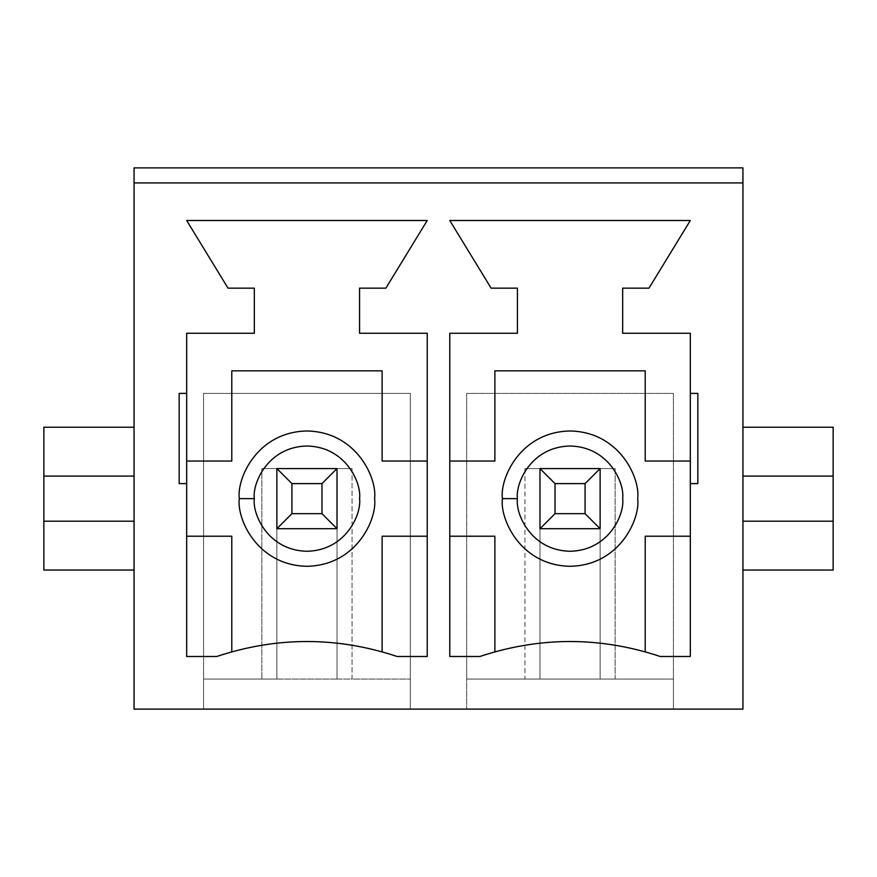 <?xml version="1.0" encoding="UTF-8"?>
<svg xmlns="http://www.w3.org/2000/svg" width="877" height="877" viewBox="0 0 877 877"><rect width="100%" height="100%" fill="white"/><g stroke="black" fill="none" stroke-linecap="round" stroke-linejoin="round"><path stroke-width="0.66" stroke-dasharray="4.38 3.29" d="M134.06 476.09L43.85 476.09L134.06 476.09L134.06 427.22L134.06 476.09M43.85 521.19L134.06 521.19L134.06 570.05L134.06 427.22L134.06 570.05L134.06 521.19L43.85 521.19M43.85 427.22L43.85 570.05L134.06 570.05L43.85 570.05L43.85 427.22L134.06 427.22L43.85 427.22M833.15 476.09L742.94 476.09L742.94 427.22L742.94 570.05L742.94 521.19L833.15 521.19L742.94 521.19L742.94 570.05L742.94 427.22L742.94 476.09L833.15 476.09M833.15 570.05L833.15 427.22L742.94 427.22L833.15 427.22L833.15 570.05L742.94 570.05L833.15 570.05M742.94 709.12L742.94 182.92L742.94 709.12L673.415 709.12L742.94 709.12M427.22 461.05L427.22 656.5L427.22 536.22L382.12 536.22L382.12 651.808C332.01 638.05 281.89 638.05 231.78 651.808L216.74 656.5L231.78 651.808L231.78 536.22L186.68 536.22L186.68 333.26L186.68 461.05L231.78 461.05L231.78 370.85L382.12 370.85L382.12 461.05L427.22 461.05L427.22 333.26L427.22 461.05L382.12 461.05L382.12 370.85L231.78 370.85L231.78 461.05L186.68 461.05L186.68 656.5L186.68 536.22L231.78 536.22L231.78 651.808C281.89 638.05 332.01 638.05 382.12 651.808L397.16 656.5L382.12 651.808L382.12 536.22L427.22 536.22L427.22 461.05M397.16 656.5L427.22 656.5L397.16 656.5M427.22 333.26L359.57 333.26L359.57 288.16L385.88 288.16L427.22 220.5L186.68 220.5L228.02 288.16L254.33 288.16L254.33 333.26L186.68 333.26L254.33 333.26L254.33 288.16L228.02 288.16L186.68 220.5L427.22 220.5L385.88 288.16L359.57 288.16L359.57 333.26L427.22 333.26M186.68 656.5L216.74 656.5L186.68 656.5M690.32 333.26L690.32 656.5L690.32 536.22L645.22 536.22L645.22 651.808C595.11 638.05 544.99 638.05 494.88 651.808L479.84 656.5L494.88 651.808L494.88 536.22L449.78 536.22L449.78 333.26L449.78 461.05L494.88 461.05L494.88 370.85L645.22 370.85L645.22 461.05L690.32 461.05L690.32 333.26L622.67 333.26L622.67 288.16L648.98 288.16L690.32 220.5L449.78 220.5L491.12 288.16L517.43 288.16L517.43 333.26L449.78 333.26L517.43 333.26L517.43 288.16L491.12 288.16L449.78 220.5L690.32 220.5L648.98 288.16L622.67 288.16L622.67 333.26L690.32 333.26M660.26 656.5L645.22 651.808L660.26 656.5L690.32 656.5L660.26 656.5M449.78 656.5L449.78 536.22L449.78 656.5L479.84 656.5L449.78 656.5M203.585 709.12L673.415 709.12L673.415 393.4L466.685 393.4L466.685 709.12L410.315 709.12L410.315 393.4L203.585 393.4L203.585 709.12L134.06 709.12L203.585 709.12L203.585 393.4L410.315 393.4L410.315 679.05L352.05 679.05L352.05 468.57L337.02 468.57L337.02 528.71L276.88 528.71L276.88 468.57L337.02 468.57L337.02 679.05L337.02 528.71L276.88 528.71L276.88 679.05L276.88 468.57L276.88 528.71L337.02 528.71L337.02 468.57L261.85 468.57L352.05 468.57L261.85 468.57L261.85 679.05L203.585 679.05L410.315 679.05L410.315 709.12L203.585 709.12L203.585 393.4L410.315 393.4L203.585 393.4L203.585 709.12M134.06 709.12L134.06 182.92L742.94 182.92L742.94 167.88L742.94 182.92L134.06 182.92L134.06 709.12M134.06 182.92L134.06 167.88L134.06 182.92L742.94 182.92L134.06 182.92M645.22 651.808L645.22 536.22L690.32 536.22L690.32 461.05L645.22 461.05L645.22 370.85L494.88 370.85L494.88 461.05L449.78 461.05L449.78 536.22L494.88 536.22L494.88 651.808C544.99 638.05 595.11 638.05 645.22 651.808M502.4 498.64C499.682 478.853 519.973 431.901 570.05 430.98C620.127 431.901 640.418 478.853 637.7 498.64C640.418 518.428 620.127 565.369 570.05 566.29C519.973 565.369 499.682 518.428 502.4 498.64C499.682 518.428 519.973 565.369 570.05 566.29C620.127 565.369 640.418 518.428 637.7 498.64C640.418 478.853 620.127 431.901 570.05 430.98C519.973 431.901 499.682 478.853 502.4 498.64M600.12 528.71L539.98 528.71L539.98 468.57L600.12 468.57L600.12 528.71L539.98 528.71L539.98 679.05L539.98 468.57L539.98 528.71L600.12 528.71L600.12 468.57L600.12 679.05L600.12 528.71L600.12 679.05L615.15 679.05L615.15 468.57L524.95 468.57L615.15 468.57L524.95 468.57L524.95 679.05L466.685 679.05L466.685 393.4L673.415 393.4L673.415 679.05L615.15 679.05L673.415 679.05L673.415 709.12L466.685 709.12L466.685 679.05L673.415 679.05L673.415 393.4L466.685 393.4L673.415 393.4L673.415 709.12L673.415 679.05L466.685 679.05L466.685 709.12L466.685 393.4L466.685 679.05L600.12 679.05L539.98 679.05L539.98 528.71L600.12 528.71L600.12 468.57L615.15 468.57L615.15 679.05L600.12 679.05L600.12 468.57L539.98 468.57L539.98 679.05L524.95 679.05L524.95 468.57L539.98 468.57L539.98 528.71L600.12 528.71L539.98 528.71L555.02 513.67L555.02 483.6L585.08 483.6L585.08 513.67L555.02 513.67L585.08 513.67L600.12 528.71L585.08 513.67L585.08 483.6L600.12 468.57L600.12 528.71M239.3 498.64C236.582 478.853 256.873 431.901 306.95 430.98C357.027 431.901 377.318 478.853 374.6 498.64C377.318 518.428 357.027 565.369 306.95 566.29C256.873 565.369 236.582 518.428 239.3 498.64C236.582 518.428 256.873 565.369 306.95 566.29C357.027 565.369 377.318 518.428 374.6 498.64C377.318 478.853 357.027 431.901 306.95 430.98C256.873 431.901 236.582 478.853 239.3 498.64M410.315 709.12L410.315 393.4L410.315 709.12M337.02 679.05L203.585 679.05L337.02 679.05L276.88 679.05L276.88 528.71L337.02 528.71L337.02 679.05L337.02 468.57L352.05 468.57L352.05 679.05L337.02 679.05M276.88 679.05L261.85 679.05L261.85 468.57L276.88 468.57L276.88 679.05M697.84 393.4L690.32 393.4L697.84 393.4M690.32 483.6L697.84 483.6L690.32 483.6M186.68 393.4L179.16 393.4L186.68 393.4M179.16 483.6L186.68 483.6L179.16 483.6M555.02 513.67L539.98 528.71L539.98 468.57L555.02 483.6L555.02 513.67M600.12 468.57L585.08 483.6L555.02 483.6L539.98 468.57L600.12 468.57M337.02 468.57L276.88 468.57L276.88 528.71L337.02 528.71L337.02 468.57L337.02 528.71L276.88 528.71L291.92 513.67L291.92 483.6L321.98 483.6L321.98 513.67L291.92 513.67L321.98 513.67L337.02 528.71L321.98 513.67L321.98 483.6L337.02 468.57L321.98 483.6L291.92 483.6L291.92 513.67L276.88 528.71L276.88 468.57L291.92 483.6L276.88 468.57L337.02 468.57"/><path stroke-width="1.32" d="M134.06 476.09L134.06 709.12L742.94 709.12L742.94 182.92L134.06 182.92L134.06 476.09L134.06 167.88L134.06 182.92L134.06 167.88L134.06 182.92L742.94 182.92L742.94 476.09L833.15 476.09L833.15 521.19L742.94 521.19L742.94 709.12L134.06 709.12L134.06 521.19L43.85 521.19L43.85 476.09L134.06 476.09L43.85 476.09L43.85 427.22L43.85 570.05L43.85 521.19L134.06 521.19L134.06 476.09M697.84 393.4L697.84 483.6L690.32 483.6L690.32 656.5L660.26 656.5C600.12 636.527 539.98 636.527 479.84 656.5L449.78 656.5L449.78 333.26L517.43 333.26L517.43 288.16L491.12 288.16L449.78 220.5L690.32 220.5L648.98 288.16L622.67 288.16L622.67 333.26L690.32 333.26L690.32 393.4L697.84 393.4L690.32 393.4L690.32 333.26L622.67 333.26L622.67 288.16L648.98 288.16L690.32 220.5L449.78 220.5L491.12 288.16L517.43 288.16L517.43 333.26L449.78 333.26L449.78 656.5L479.84 656.5C539.98 636.527 600.12 636.527 660.26 656.5L690.32 656.5L690.32 393.4L690.32 483.6L697.84 483.6L697.84 393.4M186.68 656.5L186.68 483.6L179.16 483.6L179.16 393.4L186.68 393.4L186.68 333.26L254.33 333.26L254.33 288.16L228.02 288.16L186.68 220.5L427.22 220.5L385.88 288.16L359.57 288.16L359.57 333.26L427.22 333.26L427.22 656.5L397.16 656.5C337.02 636.527 276.88 636.527 216.74 656.5L186.68 656.5L216.74 656.5C276.88 636.527 337.02 636.527 397.16 656.5L427.22 656.5L427.22 333.26L359.57 333.26L359.57 288.16L385.88 288.16L427.22 220.5L186.68 220.5L228.02 288.16L254.33 288.16L254.33 333.26L186.68 333.26L186.68 656.5M833.15 427.22L833.15 476.09L833.15 427.22L742.94 427.22L833.15 427.22M833.15 521.19L833.15 570.05L742.94 570.05L833.15 570.05L833.15 476.09L742.94 476.09L742.94 521.19L833.15 521.19M742.94 182.92L742.94 167.88L742.94 182.92M645.22 536.22L645.22 651.808L645.22 536.22L690.32 536.22L645.22 536.22M645.22 461.05L690.32 461.05L645.22 461.05L645.22 370.85L645.22 461.05M494.88 370.85L645.22 370.85L494.88 370.85L494.88 461.05L494.88 370.85M449.78 461.05L494.88 461.05L449.78 461.05M494.88 536.22L449.78 536.22L494.88 536.22L494.88 651.808L494.88 536.22M502.4 498.64C499.682 478.853 519.973 431.901 570.05 430.98C620.127 431.901 640.418 478.853 637.7 498.64C640.418 518.428 620.127 565.369 570.05 566.29C519.973 565.369 499.682 518.428 502.4 498.64C499.682 518.428 519.973 565.369 570.05 566.29C620.127 565.369 640.418 518.428 637.7 498.64C640.418 478.853 620.127 431.901 570.05 430.98C519.973 431.901 499.682 478.853 502.4 498.64L517.43 498.64C515.314 514.032 531.1 550.537 570.05 551.26C609 550.537 624.786 514.032 622.67 498.64C624.786 483.249 609 446.733 570.05 446.02C531.1 446.733 515.314 483.249 517.43 498.64C515.314 483.249 531.1 446.733 570.05 446.02C609 446.733 624.786 483.249 622.67 498.64C624.786 514.032 609 550.537 570.05 551.26C531.1 550.537 515.314 514.032 517.43 498.64L502.4 498.64M382.12 536.22L382.12 651.808L382.12 536.22L427.22 536.22L382.12 536.22M382.12 461.05L427.22 461.05L382.12 461.05L382.12 370.85L382.12 461.05M231.78 370.85L382.12 370.85L231.78 370.85L231.78 461.05L231.78 370.85M186.68 461.05L231.78 461.05L186.68 461.05M231.78 536.22L186.68 536.22L231.78 536.22L231.78 651.808L231.78 536.22M239.3 498.64C236.582 478.853 256.873 431.901 306.95 430.98C357.027 431.901 377.318 478.853 374.6 498.64C377.318 518.428 357.027 565.369 306.95 566.29C256.873 565.369 236.582 518.428 239.3 498.64C236.582 518.428 256.873 565.369 306.95 566.29C357.027 565.369 377.318 518.428 374.6 498.64C377.318 478.853 357.027 431.901 306.95 430.98C256.873 431.901 236.582 478.853 239.3 498.64L254.33 498.64C252.214 514.032 268 550.537 306.95 551.26C345.9 550.537 361.686 514.032 359.57 498.64C361.686 483.249 345.9 446.733 306.95 446.02C268 446.733 252.214 483.249 254.33 498.64C252.214 483.249 268 446.733 306.95 446.02C345.9 446.733 361.686 483.249 359.57 498.64C361.686 514.032 345.9 550.537 306.95 551.26C268 550.537 252.214 514.032 254.33 498.64L239.3 498.64M134.06 427.22L43.85 427.22L134.06 427.22M43.85 570.05L134.06 570.05L43.85 570.05M179.16 393.4L179.16 483.6L186.68 483.6L186.68 393.4L179.16 393.4M585.08 483.6L555.02 483.6L555.02 513.67L585.08 513.67L585.08 483.6L585.08 513.67L600.12 528.71L539.98 528.71L539.98 468.57L600.12 468.57L600.12 528.71L600.12 468.57L585.08 483.6L600.12 468.57L539.98 468.57L555.02 483.6L585.08 483.6M600.12 528.71L585.08 513.67L555.02 513.67L539.98 528.71L600.12 528.71M539.98 528.71L555.02 513.67L555.02 483.6L539.98 468.57L539.98 528.71M321.98 483.6L291.92 483.6L291.92 513.67L321.98 513.67L321.98 483.6L321.98 513.67L337.02 528.71L276.88 528.71L276.88 468.57L337.02 468.57L337.02 528.71L337.02 468.57L321.98 483.6L337.02 468.57L276.88 468.57L291.92 483.6L321.98 483.6M337.02 528.71L321.98 513.67L291.92 513.67L276.88 528.71L337.02 528.71M276.88 528.71L291.92 513.67L291.92 483.6L276.88 468.57L276.88 528.71M742.94 167.88L134.06 167.88"/></g></svg>
